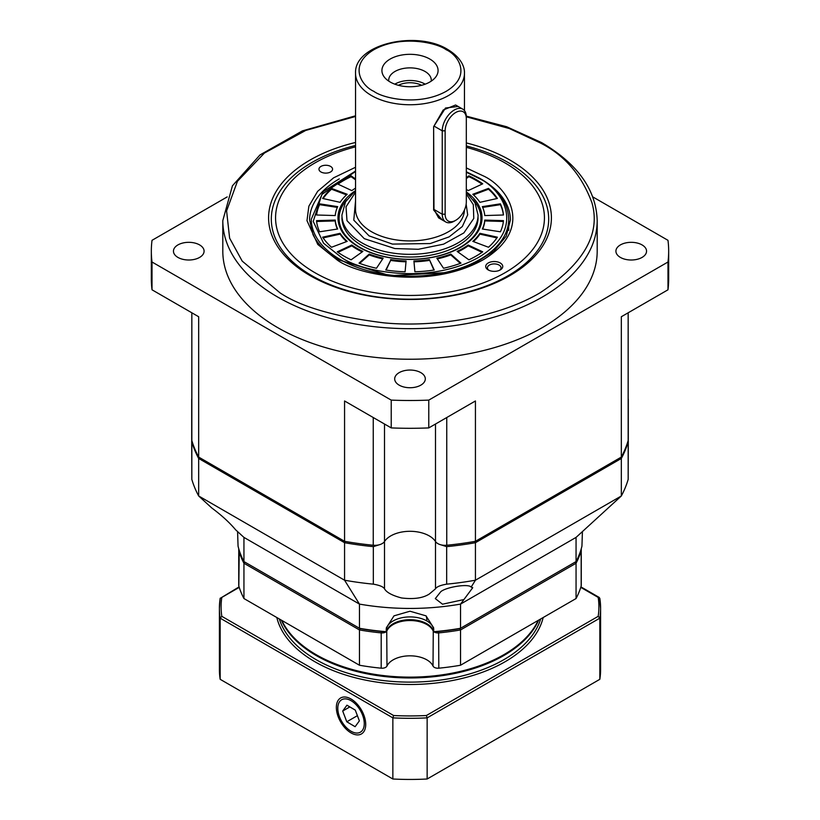<?xml version="1.0" encoding="UTF-8"?>
<svg xmlns="http://www.w3.org/2000/svg" width="820" height="820" viewBox="0 0 820 820"><rect width="100%" height="100%" fill="white"/><g stroke="black" fill="none" stroke-linecap="round" stroke-linejoin="round"><path stroke-width="1.23" d="M191.706 399.053L191.706 439.53A10.209 5.894 0 0 0 191.839 440.514A221.236 127.725 0 0 0 198.665 457.078L344.564 541.303A221.236 127.725 0 0 0 373.243 545.249A10.209 5.894 0 0 0 384.508 541.507A27.224 15.723 180 0 1 429.249 535.901A27.224 15.723 180 0 1 435.492 541.507A10.209 5.894 0 0 0 446.756 545.249A221.236 127.725 0 0 0 475.436 541.303L621.334 457.078A221.236 127.725 0 0 0 628.161 440.514A10.209 5.894 0 0 0 628.294 439.53L628.294 399.053M177.94 257.418A15.313 8.846 180 0 1 173.45 251.166A15.313 8.846 180 0 1 182.911 242.997A15.313 8.846 180 0 1 199.598 244.913A15.313 8.846 180 0 1 204.088 251.166A15.313 8.846 180 0 1 194.627 259.335A15.313 8.846 180 0 1 177.94 257.418M597.196 251.166A187.196 108.076 180 0 1 481.637 351.011A187.196 108.076 180 0 1 277.632 327.59A187.196 108.076 180 0 1 222.804 251.166L222.804 220.6A187.196 108.076 180 0 0 277.632 297.014A187.196 108.076 180 0 0 481.637 320.446A187.196 108.076 180 0 0 597.196 220.6L597.196 251.166M399.166 385.144A15.313 8.846 180 0 1 394.686 378.891A15.313 8.846 180 0 1 404.137 370.722A15.313 8.846 180 0 1 420.834 372.639A15.313 8.846 180 0 1 425.313 378.891A15.313 8.846 180 0 1 415.863 387.06A15.313 8.846 180 0 1 399.166 385.144M620.402 257.418A15.313 8.846 180 0 1 615.912 251.166A15.313 8.846 180 0 1 625.373 242.997A15.313 8.846 180 0 1 642.06 244.913A15.313 8.846 180 0 1 646.549 251.166A15.313 8.846 180 0 1 637.089 259.335A15.313 8.846 180 0 1 620.402 257.418M355.542 145.458A138.693 80.073 0 0 0 311.928 162.483A138.693 80.073 0 0 0 271.307 219.104A138.693 80.073 0 0 0 311.928 275.725A138.693 80.073 0 0 0 508.072 275.725A138.693 80.073 0 0 0 548.693 219.104A138.693 80.073 0 0 0 508.072 162.483A138.693 80.073 0 0 0 466.313 145.929M466.313 142.926A141.419 81.651 180 0 1 509.999 275.551A141.419 81.651 180 0 1 310.001 275.551A141.419 81.651 180 0 1 310.001 160.084A141.419 81.651 180 0 1 355.542 142.465M198.665 457.078L198.665 316.735L152.018 289.798L152.018 262.01L391.222 400.109L391.222 427.907L344.564 400.97L344.564 541.303M227.191 196.913L152.018 240.321A258.669 149.342 180 0 0 151.331 251.166L151.331 278.954A258.669 149.342 180 0 0 152.018 289.798M475.436 541.303L475.436 400.97L428.778 427.907L428.778 400.109L667.982 262.01A258.669 149.342 0 0 0 668.669 251.166A258.669 149.342 0 0 0 667.982 240.321L592.809 196.913M667.982 262.01L667.982 289.798L621.334 316.735L621.334 457.078M152.018 262.01A258.669 149.342 180 0 1 151.331 251.166M391.222 400.109A258.669 149.342 0 0 0 428.778 400.109M667.982 289.798A258.669 149.342 0 0 0 668.669 278.954L668.669 251.166M391.222 427.907A258.669 149.342 0 0 0 428.778 427.907M442.236 219.955L433.636 210.012L433.636 126.649L445.475 108.025L458.144 106.467M454.28 221.154L455.725 220.313A14.975 8.651 -60 0 1 445.137 214.204L445.137 130.831A14.975 8.651 -60 0 1 455.725 112.494A14.975 8.651 -60 0 1 466.313 118.603L466.313 201.976A14.975 8.651 -60 0 1 455.725 220.313L454.28 221.154A17.015 9.83 -60 0 1 445.772 221.994L438.577 217.843L433.975 209.428L433.636 210.012M390.146 81.99A28.075 16.215 180 0 1 384.365 77.152A28.075 16.215 180 0 1 394.082 57.174A28.075 16.215 180 0 1 429.854 59.071A28.075 16.215 180 0 1 435.635 77.152A28.075 16.215 180 0 1 390.146 81.99M431.197 81.159A21.269 12.279 0 0 0 431.269 80.155A21.269 12.279 0 0 0 425.037 71.473A21.269 12.279 0 0 0 401.861 68.808A21.269 12.279 0 0 0 388.731 80.155A21.269 12.279 0 0 0 388.803 81.159M425.19 84.163A21.269 12.279 0 0 0 425.037 84.081A21.269 12.279 0 0 0 394.809 84.163M398.417 85.3A17.353 10.024 180 0 1 421.582 85.3M466.149 204.2L467.687 214.84L462.326 226.515L449.093 236.888L430.233 243.55L392.452 244.093L369.082 235.883L353.779 220.139L355.542 200.972M433.636 126.649L433.975 209.428L442.246 214.204A17.015 9.83 -60 0 0 445.772 221.994M462.787 109.152A17.015 9.83 -60 0 0 454.28 109.993A17.015 9.83 -60 0 0 442.246 130.831L433.975 126.054L443.22 110.003L455.602 105.001L462.787 109.152A17.015 9.83 -60 0 1 466.313 116.942L466.313 118.603M466.313 147.333A134.439 77.623 180 0 1 505.069 162.934A134.439 77.623 180 0 1 505.069 272.701A134.439 77.623 180 0 1 314.931 272.701A134.439 77.623 180 0 1 355.542 146.852M500.251 262.974A8.508 4.91 0 0 0 488.218 262.974A8.508 4.91 0 0 0 488.218 269.923L488.218 269.923A8.508 4.91 0 0 0 500.251 269.923A8.508 4.91 0 0 0 500.251 262.974M499.585 270.272A6.806 3.926 0 0 0 501.04 267.843A6.806 3.926 0 0 0 499.052 265.055A6.806 3.926 0 0 0 491.631 264.204A6.806 3.926 0 0 0 487.428 267.843A6.806 3.926 0 0 0 488.884 270.272M330.583 166.409A6.806 3.926 0 0 0 323.162 165.558A6.806 3.926 0 0 0 318.959 169.186A6.806 3.926 0 0 0 320.948 171.964A6.806 3.926 0 0 0 328.369 172.815A6.806 3.926 0 0 0 332.571 169.186A6.806 3.926 0 0 0 330.583 166.409M445.137 130.831L442.246 130.831L442.246 214.204L445.137 214.204M346.737 199.865A70.92 40.949 0 0 0 359.847 247.322A70.92 40.949 0 0 0 460.153 247.322A70.92 40.949 0 0 0 473.273 199.865M466.313 191.88A72.037 41.584 180 0 1 458.001 248.829A72.037 41.584 180 0 1 359.068 247.22A72.037 41.584 180 0 1 354.455 191.337M351.093 259.817A93.593 54.038 180 0 1 343.816 256.024A93.593 54.038 180 0 1 337.266 251.822L351.811 245.026A74.876 43.234 0 0 0 357.048 248.388A74.876 43.234 0 0 0 362.881 251.412L351.093 259.817M351.811 245.026L351.811 245.856A74.876 43.234 0 0 0 357.048 249.218A74.876 43.234 0 0 0 362.173 251.914M478.07 217.741A68.07 39.298 180 0 1 458.134 245.528A68.07 39.298 180 0 1 361.866 245.528A68.07 39.298 180 0 1 341.93 217.741M457.119 251.412A74.876 43.234 0 0 0 468.189 245.026L482.734 251.822A93.593 54.038 180 0 1 468.907 259.817L457.119 251.412M472.802 241.367A74.876 43.234 0 0 0 479.905 233.31L497.381 237.185A93.593 54.038 180 0 1 488.494 247.25L472.802 241.367M482.324 229.005A74.876 43.234 0 0 0 484.774 220.078L503.47 220.641A93.593 54.038 180 0 1 500.405 231.804L482.324 229.005M484.774 215.558A74.876 43.234 0 0 0 482.324 206.63L500.405 203.832A93.593 54.038 180 0 1 503.47 214.994L484.774 215.558M479.905 202.325A74.876 43.234 0 0 0 472.802 194.268L488.494 188.385A93.593 54.038 180 0 1 497.381 198.45L479.905 202.325M466.313 177.663L468.907 175.818A93.593 54.038 180 0 1 482.734 183.813L468.189 190.609A74.876 43.234 0 0 0 466.313 189.328M355.542 188.149A74.876 43.234 0 0 0 351.811 190.609L337.266 183.813A93.593 54.038 180 0 1 351.093 175.818L355.542 178.996M347.198 194.268A74.876 43.234 0 0 0 340.095 202.325L322.619 198.45A93.593 54.038 180 0 1 331.505 188.385L347.198 194.268M337.676 206.63A74.876 43.234 0 0 0 335.226 215.558L316.53 214.994A93.593 54.038 180 0 1 319.595 203.832L337.676 206.63M335.226 220.078A74.876 43.234 0 0 0 337.676 229.005L319.595 231.804A93.593 54.038 180 0 1 316.53 220.641L335.226 220.078L335.226 220.918A74.876 43.234 0 0 0 337.327 229.057M340.095 233.31A74.876 43.234 0 0 0 347.198 241.367L331.505 247.25A93.593 54.038 180 0 1 322.619 237.185L340.095 233.31L340.095 234.141A74.876 43.234 0 0 0 346.553 241.603M369.215 254.077A74.876 43.234 0 0 0 383.165 258.177L376.462 268.263A93.593 54.038 180 0 1 359.027 263.138L369.215 254.077L369.215 254.907A74.876 43.234 0 0 0 382.684 258.905M390.617 259.571A74.876 43.234 0 0 0 406.084 260.986L405.101 271.779A93.593 54.038 180 0 1 385.779 270.016L390.617 260.411A74.876 43.234 0 0 0 406.002 261.816M413.915 260.986A74.876 43.234 0 0 0 429.383 259.571L434.221 270.016A93.593 54.038 180 0 1 414.899 271.779L413.915 260.986M436.834 258.177A74.876 43.234 0 0 0 450.785 254.077L460.973 263.138A93.593 54.038 180 0 1 443.538 268.263L436.834 258.177M482.027 252.324L468.189 245.856L468.189 245.026M457.827 251.914A74.876 43.234 0 0 0 468.189 245.856M496.889 237.902L479.905 234.141L479.905 233.31M473.447 241.603A74.876 43.234 0 0 0 479.905 234.141M503.388 221.472L484.774 220.918L484.774 220.078M482.672 229.057A74.876 43.234 0 0 0 484.774 220.918M500.405 203.832L500.405 204.662L482.672 207.409M503.388 214.994A93.593 54.038 0 0 0 500.405 204.662M488.494 188.385L488.494 189.215L473.447 194.863M496.889 198.563A93.593 54.038 0 0 0 488.494 189.215M468.907 175.818L468.907 176.659L466.313 178.504M482.027 184.141A93.593 54.038 0 0 0 468.907 176.659M355.542 179.826L351.093 176.659L351.093 175.818M351.093 176.659A93.593 54.038 0 0 0 337.973 184.141M346.553 194.863L331.505 189.215L331.505 188.385M331.505 189.215A93.593 54.038 0 0 0 323.111 198.563M337.327 207.409L319.595 204.662L319.595 203.832M319.595 204.662A93.593 54.038 0 0 0 316.612 214.994M335.226 220.918L316.612 221.472M340.095 234.141L323.111 237.902M351.811 245.856L337.973 252.324M369.215 254.907L359.683 263.384M390.617 260.411L386.138 270.067M433.862 270.067L429.383 259.571M413.997 261.816A74.876 43.234 0 0 0 429.383 260.411M460.317 263.384L450.785 254.907L450.785 254.077M437.316 258.905A74.876 43.234 0 0 0 450.785 254.907M386.23 629.729L386.343 627.864L393.989 615.851L410 611.218L426.01 615.851L433.657 627.864L433.678 631.923A23.821 13.755 0 0 0 426.851 623.723A23.821 13.755 0 0 0 402.128 620.463A23.821 13.755 0 0 0 386.322 631.923L386.23 629.729A23.821 13.755 0 0 1 401.646 617.788A23.821 13.755 0 0 1 426.851 620.945A23.821 13.755 120 0 0 426.205 615.984M435.492 424.022L435.492 588.832L429.249 594.059C422.915 598.128 413.68 599.43 401.564 597.964C392.278 595.515 386.589 592.47 384.508 588.832L384.508 541.507A27.224 15.723 180 0 1 429.249 535.901A27.224 15.723 180 0 1 435.492 541.507A10.209 5.894 0 0 0 440.781 544.787L446.664 546.643A221.226 127.725 0 0 0 475.436 542.697L474.913 541.395M384.508 424.022L384.508 541.507A10.209 5.894 0 0 1 379.219 544.787L373.336 546.643L373.336 584.158A221.226 127.725 180 0 1 344.564 580.211L359.457 604.094A173.584 100.214 0 0 0 460.543 604.094L472.74 587.694L471.141 587.099L475.436 580.211L621.334 495.977L576.06 537.397L576.06 561.577A173.584 100.214 0 0 0 581.944 546.12L582.415 531.585M463.29 599.686L442.513 604.207L435.307 598.6L440.791 591.681C446.264 586.997 468.722 583.461 471.141 587.099M237.585 531.585L238.056 546.12A173.584 100.214 0 0 0 243.94 561.577L243.94 537.397L235.576 529.751C229.6 522.596 221.646 515.319 211.724 507.928L198.665 495.977L344.564 580.211L344.564 542.697A221.226 127.725 0 0 0 373.336 546.643M620.576 457.509L621.334 458.462A221.226 127.725 0 0 0 628.171 441.857L628.253 440.094M628.294 440.811L628.171 479.372A221.226 127.725 180 0 1 621.334 495.977L621.334 458.462L475.436 542.697L475.436 580.211A221.226 127.725 0 0 1 446.664 584.158L446.664 546.643M435.492 588.832C436.599 586.823 440.319 585.265 446.664 584.158M373.336 584.158C379.65 585.255 383.37 586.812 384.508 588.832M345.087 541.395L344.564 542.697L198.665 458.462L199.424 457.509M191.747 440.094L191.829 441.857A221.226 127.725 0 0 0 198.665 458.462L198.665 495.977A221.226 127.725 0 0 1 191.829 479.372L191.829 441.857M191.706 440.811L191.829 479.372M576.06 537.397L460.543 604.094L460.543 628.274L576.06 561.577M243.94 537.397L359.457 604.094L359.457 628.274A173.584 100.214 0 0 0 386.23 631.677M433.77 631.677A173.584 100.214 0 0 0 460.543 628.274L575.158 562.1L576.06 563.248L460.543 629.944A173.584 100.214 180 0 1 438.803 632.896A5.104 2.952 180 0 1 434.344 632.076A5.104 2.952 180 0 1 434.057 631.892M243.94 561.577L360 628.591A172.559 99.63 0 0 0 386.322 631.923M433.678 631.923A172.559 99.63 0 0 0 459.999 628.591A172.559 99.63 0 0 1 438.638 631.482L438.803 668.187A173.584 100.214 0 0 0 460.543 665.235L460.543 629.944L459.999 628.591M243.94 598.538L243.94 563.248A173.584 100.214 180 0 1 238.825 550.702A5.104 2.952 180 0 1 238.753 550.21L238.753 585.5A5.104 2.952 0 0 0 238.825 585.992A173.584 100.214 0 0 0 243.94 598.538L359.457 665.235A173.584 100.214 0 0 0 381.197 668.187A5.104 2.952 0 0 0 386.978 666.035A23.821 13.755 180 0 1 410 655.826A23.821 13.755 180 0 1 433.021 666.035A5.104 2.952 0 0 0 434.344 667.367A5.104 2.952 0 0 0 438.803 668.187M433.585 631.513A5.104 2.952 180 0 1 433.021 630.744A23.821 13.755 0 0 0 410 620.525A23.821 13.755 0 0 0 386.978 630.744A5.104 2.952 180 0 1 386.415 631.513M281.824 620.412A132.737 76.639 0 0 0 316.141 654.678L316.858 655.088A131.712 76.045 0 0 0 503.142 655.088L503.859 654.678A132.737 76.639 0 0 0 538.176 620.412M316.858 655.088L316.141 654.678A132.737 76.639 0 0 0 503.859 654.678M244.842 562.1L360 628.591A172.559 99.63 0 0 0 381.361 631.482L381.197 632.896A173.584 100.214 180 0 1 359.457 629.944L243.94 563.248L244.842 562.1M359.457 665.235L359.457 629.944L360 628.591M580.775 550.333L581.175 550.702A173.584 100.214 180 0 1 576.06 563.248L576.06 598.538A173.584 100.214 0 0 0 581.175 585.992A5.104 2.952 0 0 0 581.247 585.5L581.247 550.21A5.104 2.952 180 0 1 581.175 550.702L581.175 585.992M581.247 553.223L581.247 548.785M460.543 665.235L576.06 598.538M238.753 553.223L238.753 550.21A5.104 2.952 180 0 1 238.938 549.42M581.062 549.42A5.104 2.952 180 0 1 581.247 550.21M385.943 631.892A5.104 2.952 180 0 1 381.197 632.896L381.197 668.187M351.032 731.235A18.716 10.803 -120 0 0 364.275 723.599A18.716 10.803 -120 0 0 351.032 700.669A18.716 10.803 -120 0 0 337.799 708.306A18.716 10.803 -120 0 0 351.032 731.235L352.241 731.932L351.032 731.235M342.698 711.032L346.788 721.784L355.121 726.704L359.375 720.872L355.285 710.12L346.942 705.2L342.698 711.032L349.843 706.912M357.397 715.665L346.788 721.784M365.72 724.429A20.767 11.982 60 0 1 351.032 732.906A20.767 11.982 60 0 1 336.354 707.476A20.767 11.982 60 0 1 351.032 698.999A20.767 11.982 60 0 1 365.72 724.429M281.321 620.125A132.737 76.639 0 0 0 316.141 655.508A132.737 76.639 0 0 0 445.25 675.208A132.737 76.639 0 0 0 538.678 620.125M426.38 715.522L427.148 717.859A190.599 110.044 180 0 1 392.852 717.859L393.62 715.522A188.897 109.06 0 0 0 426.38 715.522L598.19 616.332A188.897 109.06 0 0 0 598.19 597.421L599.83 598.364A190.599 110.044 180 0 1 600.599 608.266L600.599 669.407A190.599 110.044 180 0 1 599.83 679.308L427.148 779A190.599 110.044 180 0 1 392.852 779L220.17 679.308A190.599 110.044 180 0 1 219.401 669.407L219.401 608.266A190.599 110.044 180 0 1 220.17 598.364L239.091 586.874M598.19 616.332L599.83 618.167L427.148 717.859L427.148 779M220.17 679.308L220.17 618.167L392.852 717.859L392.852 779M580.909 586.874L599.348 597.514L600.599 608.266A190.599 110.044 180 0 1 599.83 618.167L599.83 679.308M220.19 598.19L219.401 608.266A190.599 110.044 180 0 0 220.17 618.167L221.81 616.332L393.62 715.522M220.17 598.364L221.81 597.421A188.897 109.06 0 0 0 221.81 616.332M466.313 116.809L509.292 128.525L539.96 142.782C564.283 154.826 581.616 174.834 591.948 202.806C600.916 234.048 583.584 264.06 539.96 292.853C496.356 318.621 431.863 327.457 384.006 322.865C335.554 316.899 300.899 306.895 280.04 292.853L242.197 261.098L229.62 238.159L226.597 210.883L237.431 181.302L264.388 153.073L305.706 130.441L355.542 116.471M191.839 312.789L191.839 440.514M628.161 312.789L628.161 440.514M446.756 417.523L446.756 545.249M373.243 417.523L373.243 545.249M355.542 73.308C354.004 44.013 416.734 29.981 447.802 49.518C461.742 57.964 464.807 67.722 464.458 73.308A54.458 31.437 180 0 1 430.838 102.356A54.458 31.437 180 0 1 371.491 95.54A54.458 31.437 180 0 1 355.542 73.308L355.542 209.479A54.458 31.437 0 0 0 371.491 231.711A54.458 31.437 0 0 0 430.438 238.62A54.458 31.437 0 0 0 464.448 209.981M373.899 91.368C361.886 86.11 347.67 65.395 373.899 49.692C401.113 34.542 436.988 42.753 446.101 49.692C458.113 54.95 472.33 75.665 446.101 91.368C418.887 106.518 383.012 98.308 373.899 91.368M355.542 190.445L345.497 201.894L341.93 215.035A68.07 39.298 0 0 0 361.866 242.833A68.07 39.298 0 0 0 436.045 251.35A68.07 39.298 0 0 0 478.07 215.035L474.985 202.786L466.313 192.003M466.313 193.909L473.324 204.682L473.775 218.448L463.864 232.921L443.589 244.165L418.364 249.28L394.902 248.562L364.275 238.661L346.983 220.652L346.019 206.835L355.542 192.126M355.542 167.26L333.617 177.817L317.627 191.337L308.863 206.179L306.987 220.662L317.791 244.473L337.082 259.919C355.48 273.921 427.958 290.505 482.918 259.919C535.901 228.185 507.18 186.335 482.918 175.716L466.313 167.936M481.002 179.047A100.409 57.964 180 0 1 510.409 220.037L506.227 236.16L493.804 251.207L474.011 263.722L448.571 272.465L390.084 275.715L338.434 259.786C326.022 252.519 317.545 244.114 312.994 234.592L309.591 220.037A100.409 57.964 180 0 1 339.295 178.883M466.313 172.231L478.583 178.227C501.399 188.21 528.408 227.56 478.583 257.408C426.882 286.18 358.719 270.579 341.417 257.408L323.572 243.222L313.219 221.431L321.901 194.401L355.542 171.482M508.707 230.379L508.707 219.217A98.707 56.99 180 0 1 447.771 271.871A98.707 56.99 180 0 1 340.208 259.51A98.707 56.99 180 0 1 311.292 219.217L323.172 191.695L355.542 171.042M433.77 629.729A23.821 13.755 0 0 0 426.851 620.945M628.171 441.857L628.171 479.372M433.021 666.035L433.267 630.498M238.825 585.992L239.225 550.333M386.978 666.035L386.732 630.498M543.168 617.532A134.439 77.623 180 0 1 452.783 680.457A134.439 77.623 180 0 1 314.931 661.76A134.439 77.623 180 0 1 276.832 617.532M279.333 618.977A132.737 76.639 0 0 0 316.141 659.68A132.737 76.639 0 0 0 449.77 678.601A132.737 76.639 0 0 0 540.667 618.977M598.19 597.421L580.755 587.356M239.245 587.356L221.81 597.421M597.196 220.6C596.242 189.912 577.731 163.918 541.661 142.618L506.678 126.741L466.293 116.122M355.542 115.794L302.406 130.882L259.96 154.959L232.419 185.822L222.804 220.6M464.458 73.308L464.458 110.597M508.707 219.217C508.205 203.063 498.447 189.369 479.433 178.135L466.313 171.78M311.292 230.379L311.292 219.217M628.294 400.334L628.294 438.106M191.706 400.334L191.706 438.106M238.753 550.21L238.753 548.785M337.799 708.306L337.799 707.476"/></g></svg>
